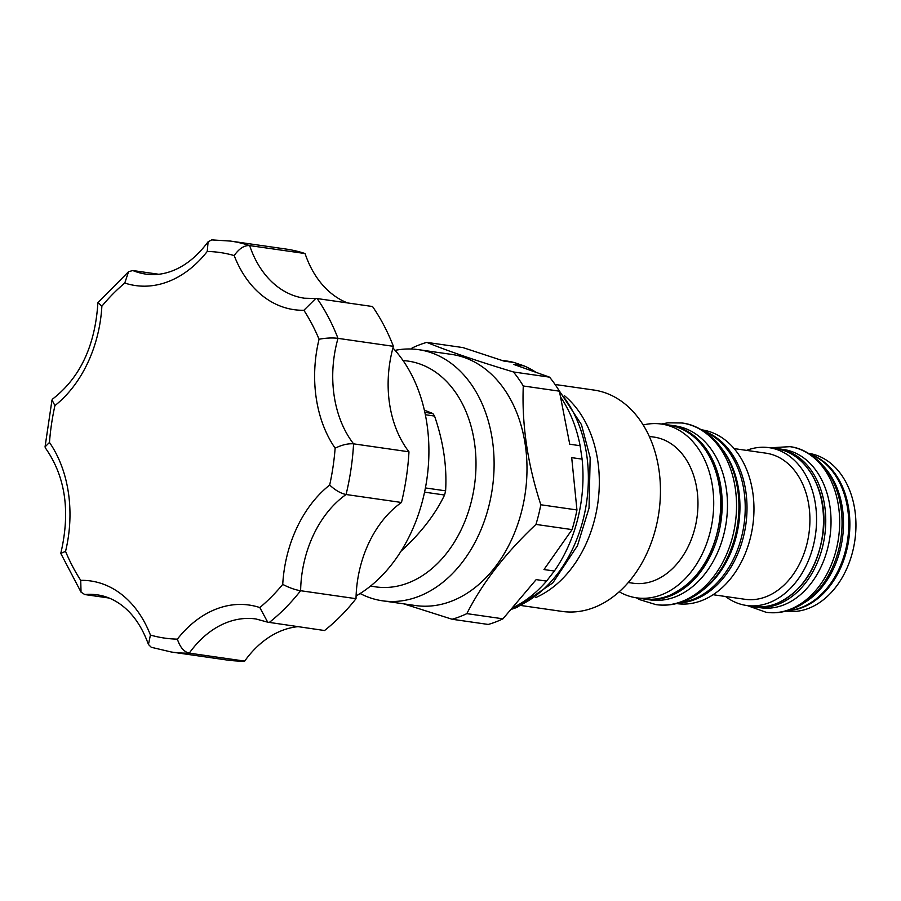 <?xml version="1.0" encoding="UTF-8"?>
<svg xmlns="http://www.w3.org/2000/svg" width="901" height="901" viewBox="0 0 901 901"><rect width="100%" height="100%" fill="white"/><g stroke="black" fill="none" stroke-linecap="round" stroke-linejoin="round"><path stroke-width="1.35" d="M408.975 451.806L353.575 443.844A102.511 74.929 -81.8 0 1 337.999 338.359C332.559 337.638 326.241 337.931 319.055 339.238A194.774 142.369 98.2 0 0 303.874 310.271L315.744 298.524L317.141 298.558A207.59 151.74 98.2 0 1 337.999 338.359L393.399 346.322A102.511 74.929 -81.8 0 0 408.975 451.806A207.59 151.74 98.2 0 1 401.474 502.476A102.511 74.929 -81.8 0 0 356.019 598.681A207.59 151.74 98.2 0 1 324.529 630.531L267.698 622.174L259.826 607.567A194.774 142.369 98.2 0 0 282.734 584.389C289.232 587.756 295.19 589.873 300.619 590.718L356.019 598.681M269.14 622.568A207.59 151.74 98.2 0 0 300.619 590.718A102.511 74.929 98.2 0 1 346.074 494.514A207.59 151.74 98.2 0 0 353.575 443.844C348.169 443.393 342.031 444.835 335.138 448.169A194.774 142.369 98.2 0 1 329.676 485.042C335.296 490.257 340.758 493.421 346.074 494.514L401.474 502.476M317.141 298.558L372.53 306.52A207.59 151.74 98.2 0 1 393.399 346.322M124.777 283.038L128.539 271.73L97.984 302.59L101.869 306.216A194.774 142.369 98.2 0 1 124.777 283.038A115.328 84.3 98.2 0 0 207.241 251.469L208.108 241.772L211.712 239.903L230.487 241.074L285.887 249.036A207.59 151.74 98.2 0 1 305.056 253.541A102.511 74.929 -81.8 0 0 347.493 302.916M244.678 661.097A207.59 151.74 98.2 0 1 226.827 659.994L171.427 652.031A207.59 151.74 98.2 0 0 189.278 653.146L244.678 661.097A102.511 74.929 -81.8 0 1 297.758 626.679M303.874 310.271A115.328 84.3 98.2 0 1 234.181 255.569C239.137 248.563 244.295 245.23 249.656 245.59L305.056 253.541M128.539 271.73L132.774 270.525L158.813 274.276M267.698 622.174L255.985 618.976A102.511 74.929 98.2 0 0 189.278 653.146C184.041 651.964 180.065 647.301 177.362 639.136A194.774 142.369 98.2 0 1 150.422 635.047A115.328 84.3 98.2 0 0 80.73 580.345L81.034 592.148L60.772 553.383C70.593 511.599 65.469 476.449 45.377 447.955L45.05 446.873L49.465 442.447A194.774 142.369 98.2 0 1 54.927 405.574L51.999 399.976L52.663 398.997C80.088 377.767 95.168 345.714 97.894 302.837M60.772 553.383L65.548 551.378A115.328 84.3 -81.8 0 0 49.465 442.447M81.034 592.148L84.773 594.547L109.122 598.039M150.422 635.047L148.44 644.485L151.278 647.29L171.427 652.031M356.098 595.955A144.802 105.845 -81.8 0 0 426.939 423.842A144.802 105.845 -81.8 0 0 392.937 347.989M370.694 585.943A114.044 83.365 -81.8 0 0 408.007 583.015A114.044 83.365 -81.8 0 0 475.965 460.501A114.044 83.365 -81.8 0 0 403.085 360.591M360.141 593.522A126.861 92.724 -81.8 0 0 382.52 600.809A126.861 92.724 -81.8 0 0 418.469 596.507A126.861 92.724 -81.8 0 0 494.108 464.049A126.861 92.724 -81.8 0 0 418.605 349.667A126.861 92.724 -81.8 0 0 395.089 350.354M418.605 349.667L451.502 354.386A126.861 92.724 98.2 0 1 526.995 468.779A126.861 92.724 98.2 0 1 451.367 601.237A126.861 92.724 -81.8 0 1 415.406 605.528L382.52 600.809M403.772 603.861L452.122 619.257L488.241 624.449A142.234 103.964 -81.8 0 0 502.949 618.818L536.163 579.613L546.547 581.111A128.145 93.67 98.2 0 1 512.804 607.702M502.949 618.818L466.842 613.626A142.234 103.964 98.2 0 1 459.533 616.791A142.234 103.964 98.2 0 1 452.122 619.257M411.036 349.002L412.072 348.023A142.234 103.964 98.2 0 1 419.37 344.858A142.234 103.964 98.2 0 1 426.781 342.38L462.9 347.572L503.884 361.064L514.268 362.551L524.055 365.896A128.145 93.67 98.2 0 1 535.701 372.136M501.643 360.299L506.734 361.031A128.145 93.67 98.2 0 1 514.268 362.551M546.547 581.111L554.352 571.031L543.967 569.545L572.067 529.608L535.949 524.416C505.517 553.09 482.474 582.823 466.842 613.626M535.949 524.416A142.234 103.964 98.2 0 0 540.825 504.763L576.944 509.955L571.707 457.64L582.102 459.127A128.145 93.67 98.2 0 1 554.352 571.031M582.102 459.127L580.12 445.713L569.736 444.227L559.397 391.169L523.278 385.977A142.234 103.964 98.2 0 0 513.435 371.967C477.147 361.042 448.27 351.176 426.781 342.38M560.782 397.33A128.145 93.67 98.2 0 1 580.12 445.713M540.825 504.763C527.581 464.105 521.724 424.517 523.278 385.977M513.435 371.967L549.554 377.147A142.234 103.964 98.2 0 1 559.397 391.169M549.554 377.147L513.671 364.398L524.055 365.896M576.944 509.955A142.234 103.964 98.2 0 1 572.067 529.608M564.612 395.821A111.814 81.732 98.2 0 1 597.768 503.569A111.814 81.732 98.2 0 1 535.611 597.622M521.454 605.573L562.1 611.419A111.814 81.732 -81.8 0 0 593.793 607.623A111.814 81.732 -81.8 0 0 660.456 490.876A111.814 81.732 -81.8 0 0 593.917 390.054L555.084 384.479M628.279 582.53L633.043 583.206A73.814 53.947 -81.8 0 0 653.957 580.706A73.814 53.947 -81.8 0 0 697.971 503.648A73.814 53.947 -81.8 0 0 654.036 437.098L649.283 436.411M619.212 591.777A87.78 64.162 -81.8 0 0 636.5 597.825A87.78 64.162 -81.8 0 0 661.379 594.84A87.78 64.162 98.2 0 0 713.716 503.197A87.78 64.162 98.2 0 0 661.48 424.056L668.418 425.047A87.78 64.162 -81.8 0 1 720.665 504.188A87.78 64.162 -81.8 0 1 668.328 595.843A87.78 64.162 -81.8 0 1 643.449 598.816C651.84 599.998 660.23 598.996 668.61 595.82C697.351 582.722 714.594 556.39 720.327 516.802C725.924 471.831 701.609 428.73 668.418 425.047M643.179 424.979A87.78 64.162 98.2 0 1 661.48 424.056M701.496 429.8L701.721 429.833A87.78 64.162 98.2 0 1 753.968 508.975A87.78 64.162 98.2 0 1 701.631 600.629A87.78 64.162 -81.8 0 1 676.752 603.602L676.527 603.569M713.108 594.716L744.992 599.3A73.814 53.947 -81.8 0 0 765.918 596.8A73.814 53.947 -81.8 0 0 809.92 519.731A73.814 53.947 -81.8 0 0 765.996 453.18L734.112 448.597M746.546 450.376A79.705 58.261 -81.8 0 0 746.535 450.387A79.705 58.261 98.2 0 1 769.127 447.673A79.705 58.261 98.2 0 1 816.565 519.539A79.705 58.261 98.2 0 1 769.049 602.769A79.705 58.261 -81.8 0 1 746.456 605.461L753.405 606.463A79.705 58.261 -81.8 0 0 775.998 603.76A79.705 58.261 -81.8 0 0 823.514 520.541A79.705 58.261 -81.8 0 0 776.076 448.675L769.127 447.673M725.53 596.507A79.705 58.261 -81.8 0 0 746.456 605.461M822.985 465.682A79.964 58.452 98.2 0 1 842.39 538.73A79.964 58.452 98.2 0 1 803.208 603.355M787.62 610.653A79.964 58.452 -81.8 0 0 801.113 607.612A79.964 58.452 98.2 0 0 848.596 530.351A79.964 58.452 98.2 0 0 810.089 454.295A79.705 58.261 -81.8 0 1 849.733 529.675A79.705 58.261 -81.8 0 1 802.352 607.544A79.705 58.261 -81.8 0 1 787.62 610.653M785.886 611.126A79.705 58.261 -81.8 0 0 808.434 608.423A79.705 58.261 98.2 0 0 855.95 525.227A79.705 58.261 98.2 0 0 808.557 453.338M401.046 551.187L401.024 551.187A82.014 59.95 -81.8 0 0 401.046 551.187C420.699 533.201 435.206 514.482 444.565 495.021A82.014 59.95 98.2 0 0 445.601 490.842C447.065 466.65 443.382 441.715 434.552 416.048A82.014 59.95 -81.8 0 0 432.795 413.514L424.36 410.146M444.565 495.021L424.562 492.149M445.601 490.842L425.418 487.937M434.552 416.048L425.34 414.73M432.795 413.514L424.855 412.376M783.453 449.475A79.964 58.452 98.2 0 1 831.037 521.578A79.964 58.452 98.2 0 1 783.363 605.067A79.964 58.452 -81.8 0 1 760.703 607.77L755.421 607.015A79.964 58.452 -81.8 0 0 778.081 604.301A79.964 58.452 98.2 0 0 825.755 520.812A79.964 58.452 98.2 0 0 778.171 448.721L783.453 449.475M773.508 448.304A79.964 58.452 98.2 0 1 778.171 448.721M750.826 606.091A79.964 58.452 -81.8 0 0 755.421 607.015M701.924 590.808A87.904 64.253 -81.8 0 0 722.264 449.194M679.883 602.656A87.904 64.253 98.2 0 0 692.824 599.48A87.904 64.253 -81.8 0 0 744.947 515.822A87.904 64.253 -81.8 0 0 704.458 431.624M675.164 425.891A87.904 64.253 98.2 0 1 727.479 505.146A87.904 64.253 98.2 0 1 675.074 596.935A87.904 64.253 -81.8 0 1 650.162 599.908L644.879 599.154A87.904 64.253 -81.8 0 0 669.792 596.169A87.904 64.253 98.2 0 0 722.208 504.391A87.904 64.253 98.2 0 0 669.893 425.126L675.164 425.891M666.436 424.765A87.904 64.253 98.2 0 1 669.893 425.126M641.467 598.534A87.904 64.253 -81.8 0 0 644.879 599.154M319.055 339.238A115.328 84.3 -81.8 0 0 335.138 448.169M282.734 584.389A115.328 84.3 98.2 0 1 329.676 485.042M177.362 639.136A115.328 84.3 98.2 0 1 259.826 607.567M80.73 580.345A194.774 142.369 98.2 0 1 65.548 551.378M101.869 306.216A115.328 84.3 98.2 0 1 54.927 405.574M207.241 251.469A194.774 142.369 98.2 0 1 234.181 255.569M315.744 298.524L304.403 298.208A102.511 74.929 98.2 0 1 249.656 245.59A207.59 151.74 98.2 0 0 230.487 241.074M208.108 241.772C196.88 256.853 184.277 266.797 170.312 271.618C162.022 274.445 153.891 275.278 145.928 274.118A102.511 74.929 98.2 0 1 132.774 270.525M84.773 594.547A102.511 74.929 98.2 0 1 97.511 594.885C105.451 596.023 112.997 599.097 120.137 604.109C132.47 612.86 141.896 626.319 148.44 644.485M678.554 603.039A87.78 64.162 -81.8 0 0 694.682 599.627A87.78 64.162 -81.8 0 0 746.861 513.93A87.78 64.162 -81.8 0 0 703.298 430.881M741.399 537.593A86.519 63.239 -81.8 0 0 745.172 511.374M559.577 391.969A124.045 90.663 98.2 0 1 584.772 512.601A124.045 90.663 98.2 0 1 514.415 607.657A124.045 90.663 -81.8 0 1 512.106 608.502M789.772 609.459A83.68 61.167 -81.8 0 0 839.664 522.163A83.68 61.167 -81.8 0 0 789.963 446.659A83.68 61.167 -81.8 0 0 789.817 446.637C799.998 447.774 809.954 452.933 819.673 462.089C830.947 473.723 838.009 488.77 840.87 507.195C847.334 548.337 827.118 595.752 791.72 609.256C783.284 612.489 774.725 613.502 766.008 612.286A83.68 61.167 98.2 0 0 766.165 612.308A83.68 61.167 98.2 0 0 789.772 609.459M681.854 601.508A91.744 67.068 -81.8 0 0 736.545 505.743A91.744 67.068 -81.8 0 0 682.001 422.986A91.744 67.068 -81.8 0 0 681.888 422.974C692.97 424.213 703.816 429.822 714.437 439.812C726.769 452.55 734.506 469.027 737.637 489.254C744.767 534.451 722.489 586.574 683.791 601.305C674.601 604.819 665.265 605.923 655.793 604.605A91.744 67.068 98.2 0 0 655.905 604.616A91.744 67.068 98.2 0 0 681.854 601.508M45.05 446.873L51.999 399.976M636.5 597.825L643.449 598.816M753.405 606.463C761.03 607.544 768.654 606.632 776.268 603.738C802.374 591.856 818.029 567.934 823.244 531.995C828.334 491.146 806.226 452.02 776.076 448.675M557.449 388.016L581.46 424.619L590.178 457.776L589.04 508.119L577.451 545.702L552.854 582.857L517.106 607.375L511.374 609.335M747.346 605.596L766.165 612.308M789.963 446.659L770.028 447.808M682.001 422.986L667.889 422.828L661.266 424.022M636.297 597.791L639.969 599.739L655.905 604.616"/></g></svg>
